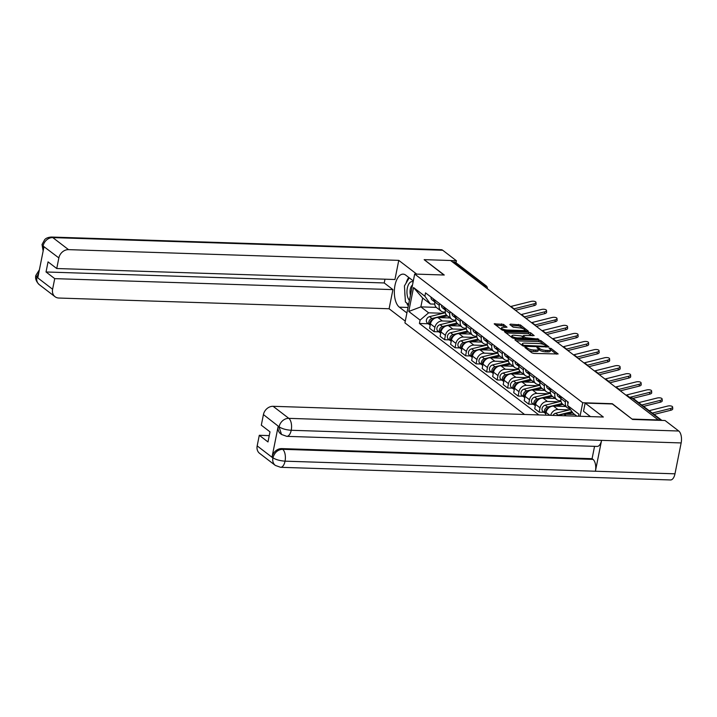 <?xml version="1.0" encoding="UTF-8"?>
<svg xmlns="http://www.w3.org/2000/svg" width="717" height="717" viewBox="0 0 717 717"><rect width="100%" height="100%" fill="white"/><g stroke="black" fill="none" stroke-linecap="round" stroke-linejoin="round"><path stroke-width="1.08" d="M525.364 347.18L524.916 347.503L531.942 352.881L533.905 353.427L558.14 353.974L550.952 348.345L549.025 348.112L550.047 348.982A4.759 1.362 11.3 0 1 550.539 349.779A4.759 1.362 11.3 0 1 547.994 350.47L546.04 350.407A4.759 1.362 11.3 0 1 539.758 348.65L537.472 347.566L536.916 347.718L537.938 348.587A4.759 1.362 11.3 0 1 538.431 349.385A4.759 1.362 11.3 0 1 535.886 350.075L533.932 350.013A4.759 1.362 11.3 0 1 527.649 348.256L525.364 347.18M503.522 324.389L494.192 323.842L502.151 330.062L504.114 330.618L528.339 331.155L520.381 324.935L510.477 324.129L509.841 324.595L513.175 327.149L519.081 327.821A3.979 1.138 11.3 0 1 522.989 328.601A3.979 1.138 11.3 0 1 524.745 329.963A3.979 1.138 11.3 0 1 522.621 330.537L507.188 330.035A3.979 1.138 11.3 0 1 503.28 329.255A3.979 1.138 11.3 0 1 501.524 327.902A3.979 1.138 11.3 0 1 503.657 327.328L507.018 327.194L503.522 324.389L503.235 325.814L495.635 325.079M632.349 419.302L612.309 403.707L582.733 402.748L414.686 274.055L444.262 275.023L424.177 259.644L450.572 260.495L658.708 420.305M632.394 419.087L658.78 419.947M515.559 339.374L514.914 339.84L522.72 345.818L524.683 346.365L548.908 346.911L540.95 340.683L538.987 340.136L515.559 339.374L515.389 340.208M512.431 337.94L504.472 331.711L528.707 332.258L530.67 332.813L534.165 335.619L523.867 335.52L523.222 335.986L525.436 337.68L538.781 339.114L514.403 338.487L512.431 337.94M414.686 274.055L404.926 322.883L524.53 414.462M452.526 261.992L454.399 262.055A3.029 2.509 -52.6 0 1 455.671 262.494L486.198 285.877A3.029 2.509 127.4 0 0 484.925 285.429L454.399 262.055M569.854 408.708A6.964 5.772 -52.6 0 1 567.29 407.722A6.964 5.772 -52.6 0 1 565.426 401.986L565.767 400.265M561.321 396.86L560.981 398.58A6.964 5.772 127.4 0 0 562.845 404.316L567.29 407.722M574.702 414.498L564.01 414.157A6.964 5.772 127.4 0 0 559.708 415.609M560.882 400.722L559.708 400.686A6.964 5.772 -52.6 0 1 556.777 399.665A6.964 5.772 -52.6 0 1 554.913 393.938L555.263 392.217M550.665 415.313A6.964 5.772 -52.6 0 1 557.943 409.506L569.361 409.882M550.808 388.811L550.468 390.532A6.964 5.772 127.4 0 0 552.332 396.259L556.777 399.665M565.695 406.503L553.497 406.1A6.964 5.772 127.4 0 0 546.085 412.454L545.547 415.152M550.369 392.674L549.195 392.638A6.964 5.772 -52.6 0 1 546.264 391.616A6.964 5.772 -52.6 0 1 544.4 385.889L544.75 384.16M543.907 412.302L539.157 412.15L540.026 407.812A6.964 5.772 -52.6 0 1 547.429 401.457L558.848 401.834M540.304 380.754L539.955 382.484A6.964 5.772 127.4 0 0 541.819 388.211L546.264 391.616M555.191 398.455L542.984 398.052A6.964 5.772 127.4 0 0 535.572 404.406L534.712 408.744L539.157 412.15M539.865 384.626L538.682 384.59A6.964 5.772 -52.6 0 1 535.76 383.568A6.964 5.772 -52.6 0 1 533.887 377.841L534.237 376.111M533.394 404.254L528.644 404.101L529.513 399.763A6.964 5.772 -52.6 0 1 536.916 393.409L548.335 393.776M529.791 372.706L529.442 374.435A6.964 5.772 127.4 0 0 531.306 380.162L535.76 383.568M544.678 390.398L532.471 390.003A6.964 5.772 127.4 0 0 525.068 396.358L524.199 400.695L528.644 404.101M529.352 376.577L528.169 376.533A6.964 5.772 -52.6 0 1 525.247 375.52A6.964 5.772 -52.6 0 1 523.383 369.793L523.724 368.063M522.881 396.205L518.131 396.053L519 391.706A6.964 5.772 -52.6 0 1 526.412 385.361L537.822 385.728M519.278 364.657L518.929 366.387A6.964 5.772 127.4 0 0 520.793 372.114L525.247 375.52M534.165 382.349L521.958 381.955A6.964 5.772 127.4 0 0 514.555 388.3L513.686 392.647L518.131 396.053M518.839 368.529L517.665 368.484A6.964 5.772 -52.6 0 1 514.734 367.471A6.964 5.772 -52.6 0 1 512.87 361.744L513.211 360.015M512.377 388.157L507.618 388.005L508.487 383.658A6.964 5.772 -52.6 0 1 515.899 377.312L527.309 377.68M508.765 356.609L508.425 358.339A6.964 5.772 127.4 0 0 510.289 364.066L514.734 367.471M523.652 374.301L511.454 373.907A6.964 5.772 127.4 0 0 504.042 380.252L503.173 384.599L507.618 388.005M508.326 360.472L507.152 360.436A6.964 5.772 -52.6 0 1 504.221 359.423A6.964 5.772 -52.6 0 1 502.357 353.687L502.698 351.966M501.864 380.109L497.105 379.947L497.974 375.609A6.964 5.772 -52.6 0 1 505.386 369.264L516.796 369.631M498.252 348.561L497.912 350.281A6.964 5.772 127.4 0 0 499.776 356.017L504.221 359.423M513.139 366.253L500.941 365.858A6.964 5.772 127.4 0 0 493.529 372.204L492.66 376.542L497.105 379.947M497.813 352.423L496.639 352.388A6.964 5.772 -52.6 0 1 493.708 351.375A6.964 5.772 -52.6 0 1 491.844 345.639L492.194 343.918M491.351 372.06L486.601 371.899L487.461 367.561A6.964 5.772 -52.6 0 1 494.873 361.216L506.292 361.583M487.739 340.512L487.399 342.233A6.964 5.772 127.4 0 0 489.263 347.969L493.708 351.375M502.626 358.204L490.428 357.81A6.964 5.772 127.4 0 0 483.016 364.155L482.147 368.493L486.601 371.899M487.3 344.375L486.126 344.339A6.964 5.772 -52.6 0 1 483.195 343.318A6.964 5.772 -52.6 0 1 481.331 337.59L481.681 335.87M480.838 364.003L476.088 363.851L476.957 359.513A6.964 5.772 -52.6 0 1 484.36 353.158L495.779 353.535M477.235 332.464L476.886 334.185A6.964 5.772 127.4 0 0 478.75 339.912L483.195 343.318M492.122 350.156L479.915 349.753A6.964 5.772 127.4 0 0 472.503 356.107L471.643 360.445L476.088 363.851M476.796 336.327L475.613 336.291A6.964 5.772 -52.6 0 1 472.691 335.269A6.964 5.772 -52.6 0 1 470.818 329.542L471.168 327.812M470.325 355.955L465.575 355.802L466.444 351.464A6.964 5.772 -52.6 0 1 473.847 345.11L485.266 345.486M466.722 324.407L466.373 326.136A6.964 5.772 127.4 0 0 468.237 331.863L472.691 335.269M481.609 342.099L469.402 341.704A6.964 5.772 127.4 0 0 461.999 348.059L461.13 352.397L465.575 355.802M466.283 328.278L465.1 328.234A6.964 5.772 -52.6 0 1 462.178 327.221A6.964 5.772 -52.6 0 1 460.314 321.494L460.655 319.764M459.812 347.906L455.062 347.754L455.931 343.416A6.964 5.772 -52.6 0 1 463.343 337.062L474.753 337.429M456.209 316.358L455.86 318.088A6.964 5.772 127.4 0 0 457.724 323.815L462.178 327.221M471.096 334.05L458.889 333.656A6.964 5.772 127.4 0 0 451.486 340.01L450.617 344.348L455.062 347.754M455.77 320.23L454.596 320.185A6.964 5.772 -52.6 0 1 451.665 319.173A6.964 5.772 -52.6 0 1 449.801 313.446L450.142 311.716M449.308 339.858L444.549 339.706L445.418 335.359A6.964 5.772 -52.6 0 1 452.83 329.013L464.24 329.381M445.696 308.31L445.356 310.04A6.964 5.772 127.4 0 0 447.22 315.767L451.665 319.173M460.583 326.002L448.385 325.608A6.964 5.772 127.4 0 0 440.973 331.953L440.104 336.3L444.549 339.706M445.257 312.173L444.083 312.137A6.964 5.772 -52.6 0 1 441.152 311.124A6.964 5.772 -52.6 0 1 439.288 305.397L439.629 303.667M438.795 331.81L434.036 331.657L434.905 327.31A6.964 5.772 -52.6 0 1 442.317 320.965L453.727 321.333M435.183 300.262L434.843 301.991A6.964 5.772 127.4 0 0 436.707 307.718L441.152 311.124M450.07 317.954L437.872 317.559A6.964 5.772 127.4 0 0 430.46 323.905L429.591 328.252L434.036 331.657M576.871 416.165L573.098 413.279L567.577 405.499L568.249 402.156L425.531 292.868L424.867 296.211L430.388 303.99L422.636 298.048L420.87 306.876L428.623 312.809L443.223 313.284M567.577 405.499L578.897 414.175L578.485 416.218M428.623 312.809L420.081 320.123L419.418 323.475L538.852 414.928M420.081 320.123L408.762 311.456L413.548 287.544L424.867 296.211M582.733 402.748L580.035 416.272M436.312 307.378L420.87 306.876L408.762 311.456M434.744 304.125L430.388 303.99M428.282 323.761L419.418 323.475M422.636 298.048L413.548 287.544M528.707 350.398A4.759 1.362 11.3 0 0 533.645 351.438L533.932 350.013M538.431 349.385L538.153 350.81A4.759 1.362 11.3 0 1 535.599 351.5L533.645 351.438M550.539 349.779L550.262 351.205A4.759 1.362 11.3 0 1 547.707 351.895L545.754 351.832A4.759 1.362 11.3 0 1 539.471 350.075L538.44 349.296M556.41 354.162L550.548 349.69M543.907 344.59L540.672 342.108L538.7 341.561L516.204 340.826M547.179 347.1L546.282 346.41M523.813 345.316L545.762 346.374L546.318 346.221L545.252 345.307A4.759 1.362 11.3 0 0 538.969 343.56L524.907 343.102A4.759 1.362 11.3 0 0 522.352 343.784A4.759 1.362 11.3 0 0 522.854 344.581L523.813 345.316L523.634 346.203M522.352 343.784L522.075 345.209A4.759 1.362 11.3 0 0 522.066 345.316M505.924 332.957L528.42 333.683L528.707 332.258M532.435 335.798L528.42 333.683M523.742 338.03L524.79 338.827M513.999 335.206A3.979 1.138 11.3 0 0 511.875 335.78A3.979 1.138 11.3 0 0 513.632 337.133A3.979 1.138 11.3 0 0 517.54 337.913L523.769 337.877L521.402 335.932L513.999 335.206M511.875 335.78L511.588 337.205A3.979 1.138 11.3 0 0 511.579 337.286M505.288 327.382L503.235 325.814M501.524 327.902L501.237 329.327A3.979 1.138 11.3 0 0 501.228 329.363M523.078 328.637L520.094 326.36L518.131 325.805L511.131 325.581M526.61 331.344L524.754 329.919M652.282 413.064L670.709 408.448A3.486 1.407 -3.3 0 0 672.636 407.068A3.486 1.407 -3.3 0 0 667.608 406.082L649.19 410.689M672.636 407.068L672.734 408.86A3.486 1.407 176.7 0 1 670.807 410.249L670.709 408.448M567.954 403.617A3.782 3.137 -52.6 0 1 567.667 401.717M654.083 414.435L670.807 410.249M571.978 411.692L558.113 415.098A3.782 3.137 127.4 0 0 557.082 415.519M570.49 409.604L555.693 413.243A3.782 3.137 127.4 0 0 553.004 415.394M572.677 412.678L566.358 414.229M562.02 403.501L547.609 407.05A3.782 3.137 127.4 0 0 544.597 409.927A3.782 3.137 127.4 0 0 545.494 413.512A3.782 3.137 127.4 0 0 545.834 413.736M560.981 401.305L545.18 405.195A3.782 3.137 127.4 0 0 542.177 408.072A3.782 3.137 127.4 0 0 543.065 411.657L545.494 413.512M562.988 404.424L555.845 406.18M565.417 406.279L564.664 406.467M548.747 407.928A3.782 3.137 127.4 0 0 545.879 413.485M585.144 403.097L603.338 417.025L273.096 406.306L288.826 418.352L678.757 431.016L665.044 420.512L632.546 419.454L612.336 403.976L585.144 403.097L583.513 411.28L590.467 416.604M257.17 445.893L272.908 457.948A9.088 7.529 -52.6 0 0 275.337 465.423L259.608 453.368A9.088 7.529 -52.6 0 1 257.17 445.893L259.294 435.291L269.251 435.613M678.757 431.016A9.312 4.49 91.9 0 1 681.15 442.936L601.572 440.355A9.312 4.49 91.9 0 1 597.144 446.422L286.791 436.348A9.312 4.49 91.9 0 0 291.219 430.281C286.164 429.904 282.166 428.784 279.227 426.929L263.426 414.587A9.088 7.529 -52.6 0 1 273.096 406.306M278.187 426.292L279.092 426.991L281.521 434.466L280.616 433.767A9.088 7.529 -52.6 0 1 278.187 426.292L272.066 456.89A9.088 7.529 -52.6 0 1 281.736 448.609L592.081 458.692L592.995 459.382A9.312 4.49 91.9 0 1 595.406 471.239L674.975 473.82L681.15 442.936M674.975 473.82A9.312 4.49 91.9 0 1 670.529 479.96L280.607 467.305A9.312 4.49 91.9 0 0 285.052 461.165C279.98 460.789 275.982 459.696 273.043 457.876L272.066 456.89M281.736 448.609L282.641 449.308A9.312 4.49 91.9 0 1 285.052 461.165L595.406 471.239L601.572 440.355L291.219 430.281A9.312 4.49 91.9 0 0 288.826 418.352A9.088 7.529 127.4 0 0 279.164 426.633M259.294 435.291L267.988 441.95L270.004 431.849L261.311 425.19L263.426 414.587M592.081 458.692L594.554 446.332M592.995 459.382L282.641 449.308C277.864 449.595 274.647 452.355 272.98 457.589M413.306 280.939L405.759 275.158A17.038 8.21 -88.1 0 0 403.115 274.136A17.038 8.21 -88.1 0 0 394.556 288.091A17.038 8.21 -88.1 0 0 399.36 307.181L406.906 312.962M416.738 274.127L398.769 260.37L394.942 279.513L56.742 268.525L58.857 257.923L43.002 245.958M56.742 268.525L48.048 261.875L46.031 271.976L384.231 282.955L384.984 279.191M384.231 282.955L392.925 289.614L389.098 308.758L58.857 298.039A9.088 7.529 127.4 0 1 55.039 296.713A9.088 7.529 127.4 0 1 52.601 289.238L54.725 278.635L392.925 289.614M405.275 321.144L389.098 308.758M398.769 260.37L68.527 249.641A9.088 7.529 127.4 0 0 58.857 257.923M43.145 251.049L42.025 244.497L44.741 239.559C44.884 239.586 45.978 237.461 51.346 237.04L441.269 249.695A9.312 4.49 91.9 0 1 442.721 250.26L456.433 260.755L456.03 262.772M46.031 271.976L54.725 278.635M38.826 272.639L36.943 276.834L37.849 277.533L43.961 246.926L43.056 246.236L43.253 250.493M424.168 259.706L443.922 275.005M456.433 260.755L450.661 260.567M408.753 277.443A17.038 8.21 -88.1 0 0 406.091 283.125M404.809 292.061A17.038 8.21 -88.1 0 0 405.105 296.856M406.664 302.941A17.038 8.21 -88.1 0 0 408.314 305.944M42.025 244.497L43.056 246.236M36.872 277.192A9.088 7.529 -52.6 0 0 39.301 284.667C36.182 281.629 35.034 278.546 35.85 275.418L36.872 277.192L52.601 289.238M413.109 281.924A9.841 4.75 -88.1 0 0 407.328 288.109A9.841 4.75 -88.1 0 0 409.434 300.333M412.481 285.079A6.74 3.253 -88.1 0 0 410.285 289.22A6.74 3.253 -88.1 0 0 410.465 295.189M408.618 304.438L405.41 301.991L404.433 285.895L409.255 277.837M641.778 405.015L660.196 400.4A3.486 1.407 -3.3 0 0 662.123 399.01A3.486 1.407 -3.3 0 0 657.095 398.034L638.677 402.64M662.123 399.01L662.23 400.812A3.486 1.407 176.7 0 1 660.294 402.201L660.196 400.4M561.026 398.329A3.782 3.137 -52.6 0 1 560.721 396.402M560.981 398.589A3.782 3.137 -52.6 0 1 560.64 398.365A3.782 3.137 -52.6 0 1 559.583 395.524M560.64 398.365L558.211 396.51A3.782 3.137 -52.6 0 1 557.154 393.66M643.57 406.387L660.294 402.201M649.683 392.351A3.486 1.407 -3.3 0 0 651.61 390.962A3.486 1.407 -3.3 0 0 646.582 389.976L626.559 394.986L629.66 397.361L649.683 392.351L649.79 394.153A3.486 1.407 176.7 0 0 651.717 392.764L651.61 390.962M550.522 390.281A3.782 3.137 -52.6 0 1 550.217 388.345M554.913 393.938L550.468 390.532A3.782 3.137 -52.6 0 1 550.127 390.317A3.782 3.137 -52.6 0 1 549.07 387.476M550.127 390.317L547.698 388.462A3.782 3.137 -52.6 0 1 546.641 385.612M633.021 398.347L649.79 394.153M551.507 395.452L537.096 399.002A3.782 3.137 127.4 0 0 534.093 401.878A3.782 3.137 127.4 0 0 534.981 405.463A3.782 3.137 127.4 0 0 535.321 405.688M550.468 393.257L534.667 397.137A3.782 3.137 127.4 0 0 531.664 400.023A3.782 3.137 127.4 0 0 532.552 403.608L534.981 405.463M552.475 396.376L545.341 398.132M554.904 398.231L554.151 398.419M538.234 399.88A3.782 3.137 127.4 0 0 535.366 405.437M540.994 387.404L526.583 390.953A3.782 3.137 127.4 0 0 523.58 393.83A3.782 3.137 127.4 0 0 524.468 397.415A3.782 3.137 127.4 0 0 524.808 397.639M539.964 385.208L524.154 389.089A3.782 3.137 127.4 0 0 521.151 391.966A3.782 3.137 127.4 0 0 522.039 395.56L524.468 397.415M541.962 388.327L534.828 390.084M544.391 390.182L543.638 390.371M527.721 391.832A3.782 3.137 127.4 0 0 524.862 397.379M530.481 379.356L516.07 382.896A3.782 3.137 127.4 0 0 513.067 385.773A3.782 3.137 127.4 0 0 513.955 389.367A3.782 3.137 127.4 0 0 514.295 389.591M529.451 377.16L513.641 381.041A3.782 3.137 127.4 0 0 510.638 383.918A3.782 3.137 127.4 0 0 511.526 387.512L513.955 389.367M531.458 380.279L524.315 382.036M533.878 382.134L533.134 382.313M517.217 383.774A3.782 3.137 127.4 0 0 514.349 389.331M639.17 384.303A3.486 1.407 -3.3 0 0 641.097 382.914A3.486 1.407 -3.3 0 0 636.069 381.928L616.055 386.938L619.147 389.313L639.17 384.303L639.277 386.105A3.486 1.407 176.7 0 0 641.204 384.715L641.097 382.914M540.009 382.233A3.782 3.137 -52.6 0 1 539.704 380.297M544.4 385.889L539.955 382.484A3.782 3.137 -52.6 0 1 539.614 382.269A3.782 3.137 -52.6 0 1 538.557 379.418M539.614 382.269L537.185 380.404A3.782 3.137 -52.6 0 1 536.128 377.563M620.671 390.756L639.277 386.105M628.657 376.255A3.486 1.407 -3.3 0 0 630.584 374.866A3.486 1.407 -3.3 0 0 625.565 373.88L605.542 378.89L608.643 381.265L628.657 376.255L628.764 378.056A3.486 1.407 176.7 0 0 630.691 376.667L630.584 374.866M529.496 374.184A3.782 3.137 -52.6 0 1 529.191 372.248M533.887 377.841L529.442 374.435A3.782 3.137 -52.6 0 1 529.101 374.22A3.782 3.137 -52.6 0 1 528.044 371.37M529.101 374.22L526.672 372.356A3.782 3.137 -52.6 0 1 525.615 369.515M610.158 382.708L628.764 378.056M618.153 368.206A3.486 1.407 -3.3 0 0 620.08 366.817A3.486 1.407 -3.3 0 0 615.052 365.831L595.029 370.841L598.13 373.216L618.153 368.206L618.251 369.999A3.486 1.407 176.7 0 0 620.178 368.61L620.08 366.817M518.983 366.136A3.782 3.137 -52.6 0 1 518.678 364.2M523.383 369.793L518.929 366.387A3.782 3.137 -52.6 0 1 518.588 366.163A3.782 3.137 -52.6 0 1 517.531 363.322M518.588 366.163L516.168 364.308A3.782 3.137 -52.6 0 1 515.111 361.467M599.645 374.659L618.251 369.999M519.968 371.307L505.557 374.848A3.782 3.137 127.4 0 0 502.554 377.725A3.782 3.137 127.4 0 0 503.442 381.319A3.782 3.137 127.4 0 0 503.782 381.534M518.938 369.103L503.137 372.992A3.782 3.137 127.4 0 0 500.125 375.869A3.782 3.137 127.4 0 0 501.022 379.463L503.442 381.319M520.945 372.222L513.802 373.978M523.365 374.086L522.621 374.265M506.704 375.726A3.782 3.137 127.4 0 0 503.836 381.283M607.64 360.158A3.486 1.407 -3.3 0 0 609.567 358.769A3.486 1.407 -3.3 0 0 604.539 357.783L584.516 362.793L587.617 365.168L607.64 360.158L607.738 361.951A3.486 1.407 176.7 0 0 609.665 360.561L609.567 358.769M508.47 358.088A3.782 3.137 -52.6 0 1 508.165 356.152M512.87 361.744L508.425 358.339A3.782 3.137 -52.6 0 1 508.075 358.115A3.782 3.137 -52.6 0 1 507.018 355.273M508.075 358.115L505.655 356.259A3.782 3.137 -52.6 0 1 504.598 353.418M589.132 366.611L607.738 361.951M509.455 363.259L495.044 366.799A3.782 3.137 127.4 0 0 492.041 369.676A3.782 3.137 127.4 0 0 492.929 373.27A3.782 3.137 127.4 0 0 493.269 373.485M508.425 361.054L492.624 364.944A3.782 3.137 127.4 0 0 489.621 367.821A3.782 3.137 127.4 0 0 490.509 371.406L492.929 373.27M510.432 364.173L503.289 365.93M512.861 366.037L512.108 366.217M496.191 367.678A3.782 3.137 127.4 0 0 493.323 373.234M597.127 352.101A3.486 1.407 -3.3 0 0 599.053 350.712A3.486 1.407 -3.3 0 0 594.026 349.735L574.003 354.745L577.104 357.111L597.127 352.101L597.225 353.902A3.486 1.407 176.7 0 0 599.161 352.513L599.053 350.712M497.957 350.03A3.782 3.137 -52.6 0 1 497.652 348.103M502.357 353.687L497.912 350.281A3.782 3.137 -52.6 0 1 497.571 350.066A3.782 3.137 -52.6 0 1 496.514 347.225M497.571 350.066L495.142 348.211A3.782 3.137 -52.6 0 1 494.085 345.37M578.619 358.563L597.225 353.902M498.951 355.211L484.54 358.751A3.782 3.137 127.4 0 0 481.528 361.628A3.782 3.137 127.4 0 0 482.424 365.222A3.782 3.137 127.4 0 0 482.765 365.437M497.912 353.006L482.111 356.896A3.782 3.137 127.4 0 0 479.108 359.773A3.782 3.137 127.4 0 0 479.996 363.358L482.424 365.222M499.919 356.125L492.776 357.882M502.348 357.98L501.595 358.168M485.678 359.629A3.782 3.137 127.4 0 0 482.81 365.186M586.614 344.052A3.486 1.407 -3.3 0 0 588.54 342.663A3.486 1.407 -3.3 0 0 583.513 341.677L563.49 346.687L566.591 349.062L586.614 344.052L586.721 345.854A3.486 1.407 176.7 0 0 588.648 344.465L588.54 342.663M487.452 341.982A3.782 3.137 -52.6 0 1 487.148 340.055M491.844 345.639L487.399 342.233A3.782 3.137 -52.6 0 1 487.058 342.018A3.782 3.137 -52.6 0 1 486.001 339.177M487.058 342.018L484.629 340.163A3.782 3.137 -52.6 0 1 483.572 337.313M568.115 350.505L586.721 345.854M488.438 347.153L474.027 350.703A3.782 3.137 127.4 0 0 471.024 353.58A3.782 3.137 127.4 0 0 471.911 357.165A3.782 3.137 127.4 0 0 472.252 357.389M487.399 344.958L471.598 348.847A3.782 3.137 127.4 0 0 468.595 351.724A3.782 3.137 127.4 0 0 469.483 355.309L471.911 357.165M489.406 348.077L482.272 349.833M491.835 349.932L491.082 350.12M475.165 351.581A3.782 3.137 127.4 0 0 472.297 357.138M576.101 336.004A3.486 1.407 -3.3 0 0 578.027 334.615A3.486 1.407 -3.3 0 0 573 333.629L552.986 338.639L556.078 341.014L576.101 336.004L576.208 337.806A3.486 1.407 176.7 0 0 578.135 336.416L578.027 334.615M476.939 333.934A3.782 3.137 -52.6 0 1 476.635 331.998M481.331 337.59L476.886 334.185A3.782 3.137 -52.6 0 1 476.545 333.97A3.782 3.137 -52.6 0 1 475.488 331.129M476.545 333.97L474.116 332.114A3.782 3.137 -52.6 0 1 473.059 329.264M557.602 342.457L576.208 337.806M477.925 339.105L463.514 342.654A3.782 3.137 127.4 0 0 460.511 345.531A3.782 3.137 127.4 0 0 461.398 349.116A3.782 3.137 127.4 0 0 461.739 349.34M476.895 336.909L461.085 340.79A3.782 3.137 127.4 0 0 458.082 343.667A3.782 3.137 127.4 0 0 458.97 347.261L461.398 349.116M478.893 340.028L471.759 341.785M481.322 341.884L480.569 342.072M464.652 343.533A3.782 3.137 127.4 0 0 461.793 349.08M565.588 327.956A3.486 1.407 -3.3 0 0 567.514 326.567A3.486 1.407 -3.3 0 0 562.495 325.581L542.473 330.591L545.574 332.966L565.588 327.956L565.695 329.757A3.486 1.407 176.7 0 0 567.622 328.368L567.514 326.567M466.426 325.885A3.782 3.137 -52.6 0 1 466.122 323.95M470.818 329.542L466.373 326.136A3.782 3.137 -52.6 0 1 466.032 325.921A3.782 3.137 -52.6 0 1 464.974 323.071M466.032 325.921L463.603 324.057A3.782 3.137 -52.6 0 1 462.546 321.216M547.089 334.409L565.695 329.757M467.412 331.057L453.001 334.597A3.782 3.137 127.4 0 0 449.998 337.483A3.782 3.137 127.4 0 0 450.885 341.068A3.782 3.137 127.4 0 0 451.226 341.292M466.382 328.861L450.572 332.742A3.782 3.137 127.4 0 0 447.569 335.619A3.782 3.137 127.4 0 0 448.457 339.213L450.885 341.068M468.389 331.98L461.246 333.737M470.809 333.835L470.065 334.023M454.148 335.475A3.782 3.137 127.4 0 0 451.28 341.032M555.083 319.907A3.486 1.407 -3.3 0 0 557.01 318.518A3.486 1.407 -3.3 0 0 551.982 317.532L531.96 322.542L535.061 324.918L555.083 319.907L555.182 321.7A3.486 1.407 176.7 0 0 557.109 320.32L557.01 318.518M455.913 317.837A3.782 3.137 -52.6 0 1 455.609 315.901M460.314 321.494L455.86 318.088A3.782 3.137 -52.6 0 1 455.519 317.873A3.782 3.137 -52.6 0 1 454.461 315.023M455.519 317.873L453.099 316.009A3.782 3.137 -52.6 0 1 452.042 313.168M536.576 326.36L555.182 321.7M456.899 323.008L442.488 326.549A3.782 3.137 127.4 0 0 439.485 329.426A3.782 3.137 127.4 0 0 440.372 333.02A3.782 3.137 127.4 0 0 440.713 333.244M455.869 320.813L440.068 324.693A3.782 3.137 127.4 0 0 437.056 327.57A3.782 3.137 127.4 0 0 437.953 331.164L440.372 333.02M457.876 323.932L450.733 325.679M460.296 325.787L459.552 325.966M443.635 327.427A3.782 3.137 127.4 0 0 440.767 332.984M544.57 311.859A3.486 1.407 -3.3 0 0 546.497 310.47A3.486 1.407 -3.3 0 0 541.469 309.484L521.447 314.494L524.548 316.869L544.57 311.859L544.669 313.652A3.486 1.407 176.7 0 0 546.596 312.262L546.497 310.47M445.4 309.789A3.782 3.137 -52.6 0 1 445.096 307.853M449.801 313.446L445.356 310.04A3.782 3.137 -52.6 0 1 445.006 309.816A3.782 3.137 -52.6 0 1 443.948 306.975M445.006 309.816L442.586 307.96A3.782 3.137 -52.6 0 1 441.529 305.119M526.063 318.312L544.669 313.652M446.386 314.96L431.975 318.5A3.782 3.137 127.4 0 0 428.972 321.377A3.782 3.137 127.4 0 0 429.859 324.971A3.782 3.137 127.4 0 0 430.2 325.186M445.356 312.755L429.555 316.645A3.782 3.137 127.4 0 0 426.552 319.522A3.782 3.137 127.4 0 0 427.44 323.116L429.859 324.971M447.363 315.874L440.22 317.631M449.792 317.739L449.039 317.918M433.122 319.379A3.782 3.137 127.4 0 0 430.254 324.935M534.057 303.811A3.486 1.407 -3.3 0 0 535.984 302.422A3.486 1.407 -3.3 0 0 530.956 301.436L510.934 306.446L514.035 308.821L534.057 303.811L534.156 305.603A3.486 1.407 176.7 0 0 536.092 304.214L535.984 302.422M434.887 301.732A3.782 3.137 -52.6 0 1 434.583 299.805M439.288 305.397L434.843 301.991A3.782 3.137 -52.6 0 1 434.502 301.767A3.782 3.137 -52.6 0 1 433.444 298.926M434.502 301.767L432.073 299.912A3.782 3.137 -52.6 0 1 431.016 297.071M515.55 310.264L534.156 305.603M440.973 331.953L445.418 335.359M451.486 340.01L455.931 343.416M461.999 348.059L466.444 351.464M472.503 356.107L476.957 359.513M483.016 364.155L487.461 367.561M493.529 372.204L497.974 375.609M504.042 380.252L508.487 383.658M514.555 388.3L519 391.706M525.068 396.358L529.513 399.763M535.572 404.406L540.026 407.812M546.085 412.454L549.787 415.286M430.46 323.905L434.905 327.31M437.872 317.559L442.317 320.965M448.385 325.608L452.83 329.013M458.889 333.656L463.343 337.062M469.402 341.704L473.847 345.11M479.915 349.753L484.36 353.158M490.428 357.81L494.873 361.216M500.941 365.858L505.386 369.264M511.454 373.907L515.899 377.312M521.958 381.955L526.412 385.361M532.471 390.003L536.916 393.409M542.984 398.052L547.429 401.457M553.497 406.1L557.943 409.506M564.01 414.157L566.179 415.815M560.981 398.58L565.426 401.986M661.155 420.386L632.089 398.123A3.029 1.461 -88.1 0 0 631.614 397.944L629.983 397.89M630.216 398.069L632.089 398.123A3.029 2.509 127.4 0 1 633.362 398.571A3.029 3.029 0 0 0 631.614 397.944M483.052 285.366L484.925 285.429A3.029 1.461 -88.1 0 1 485.785 287.463M527.416 349.412L527.649 348.256M535.599 351.5L535.886 350.075M538.566 349.376L538.852 347.951M539.471 350.075L539.758 348.65M545.754 351.832L546.04 350.407M547.707 351.895L547.994 350.47M550.674 349.771L550.952 348.345M526.511 348.722L526.744 347.557M538.7 341.561L538.987 340.136M540.672 342.108L540.95 340.683M525.05 346.374L525.194 345.702M545.619 347.046L545.762 346.374M522.621 345.746L522.854 344.581M505.109 332.329L505.27 331.496M530.383 334.23L530.67 332.813M522.989 337.142L523.222 335.986M525.211 338.836L525.436 337.68M527.264 338.908L527.398 338.236M537.158 339.231L537.293 338.558M517.405 338.585L517.54 337.913M522.845 338.765L522.98 338.092M507.053 330.707L507.188 330.035M522.487 331.209L522.621 330.537M510.316 324.953L510.477 324.129M518.131 325.805L518.418 324.389M520.094 326.36L520.381 324.935M494.82 324.451L494.99 323.627M501.273 325.258L501.559 323.842M558.113 415.098L555.693 413.243M547.609 407.05L545.18 405.195M442.721 250.26L52.789 237.596L68.527 249.641M408.009 307.459L399.36 307.181M51.346 237.04A9.312 4.49 91.9 0 1 52.789 237.596A9.088 7.529 127.4 0 0 43.128 245.877M537.096 399.002L534.667 397.137M526.583 390.953L524.154 389.089M516.07 382.896L513.641 381.041M505.557 374.848L503.137 372.992M495.044 366.799L492.624 364.944M484.54 358.751L482.111 356.896M474.027 350.703L471.598 348.847M463.514 342.654L461.085 340.79M453.001 334.597L450.572 332.742M442.488 326.549L440.068 324.693M431.975 318.5L429.555 316.645M487.363 288.673A3.029 3.029 0 0 0 486.198 285.877M633.362 398.571L661.881 420.404M546.148 347.064L546.318 346.221M522.81 337.008L523.069 335.735M523.589 338.791L523.769 337.877M524.486 331.272L524.745 329.963M275.337 465.423L280.607 467.305M281.521 434.466L286.791 436.348M39.301 284.667L55.039 296.713M35.85 275.409L39.39 269.807"/></g></svg>
